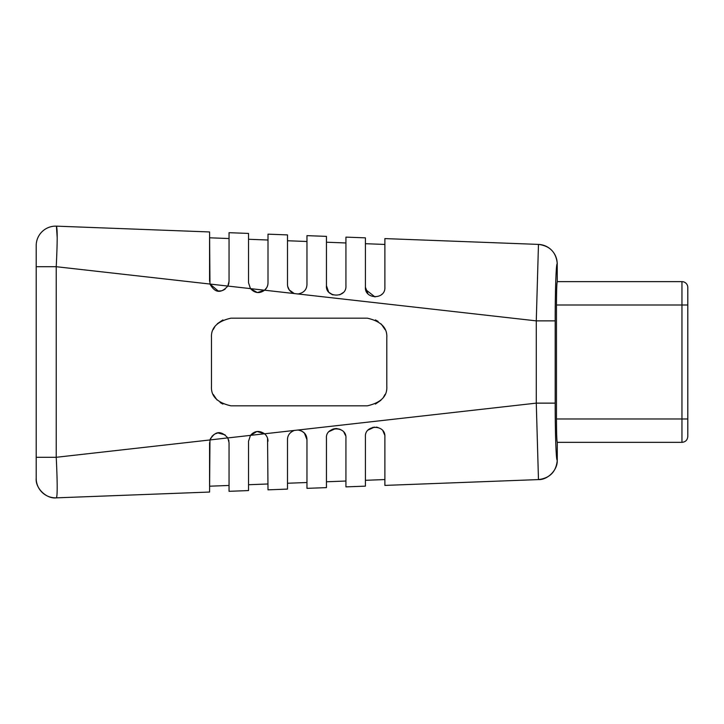 <?xml version="1.0" encoding="UTF-8"?>
<svg xmlns="http://www.w3.org/2000/svg" width="724" height="724" viewBox="0 0 724 724"><rect width="100%" height="100%" fill="white"/><g stroke="black" fill="none" stroke-linecap="round" stroke-linejoin="round"><path stroke-width="1.09" d="M556.466 418.97L681.954 418.97L681.954 281.636A5.846 5.846 0 0 1 687.8 287.482L687.8 305.012L556.466 305.012L556.466 418.97C556.512 433.314 556.783 441.106 557.281 442.346L681.954 442.346L681.954 418.97L687.8 418.97L687.8 305.012L687.8 423.649M681.954 442.346C685.474 442.038 687.42 440.083 687.8 436.5L687.8 418.97M213.236 394.444L217.055 399.992M220.132 402.544L222.892 404.083M375.394 404.073L380.933 400.281M383.421 397.313L385.041 394.435M385.032 329.556L381.222 324.008M378.136 321.456L375.385 319.918M222.883 319.927L217.345 323.719M214.856 326.687L213.236 329.565M386.797 337.646L386.797 386.354C387.431 396.209 380.942 402.707 367.312 405.829L230.956 405.829C217.336 402.707 210.838 396.209 211.48 386.354L211.48 337.646C210.838 327.791 217.336 321.293 230.956 318.171L367.312 318.171C380.942 321.293 387.431 327.791 386.797 337.646M297.926 293.98L294.378 293.573M225.146 289.111L222.811 290.405M221.417 290.822L218.322 291.003M218.223 290.994L209.96 284.043L227.807 286.08L229.046 281.31L229.046 232.685L248.531 233.427L248.531 282.785L248.531 239.273L268.007 240.015L268.007 253.192M228.35 284.93L229.046 281.31M257.174 292.469L250.477 288.632L248.531 282.785L250.468 288.614L227.816 286.061C220.929 293.7 214.983 293.03 209.96 284.043L56.228 266.704L36.2 266.704L36.2 457.297L36.2 245.617L36.2 266.704L56.228 266.704C57.449 242.142 57.513 228.63 56.418 226.15A19.476 19.476 0 0 0 36.2 245.617M57.187 237.49L56.418 226.15L209.571 231.952L209.96 284.043M209.571 281.31L209.571 237.798L209.571 281.31M228.431 284.731L228.929 282.831M229.046 238.54L209.571 237.798L229.046 238.54M268.007 282.785L268.007 234.16L287.491 234.902L287.491 284.261C287.5 288.614 289.781 291.718 294.342 293.564L264.577 290.206C266.839 288.197 267.989 285.727 268.007 282.785C267.952 285.772 266.803 288.252 264.559 290.224L257.59 292.505M248.531 233.427L248.531 282.785L250.477 288.632L264.559 290.224L266.649 287.745M267.192 286.686L267.735 285.075M264.577 290.206C259.59 293.808 254.893 293.274 250.468 288.614L248.531 282.785M267.292 286.46L266.486 288.016M266.378 288.188L265.156 289.672M287.491 284.261L287.491 234.902M291.139 291.863L290.215 291.021M294.27 293.546L289.392 290.043M345.927 237.119L365.412 237.852L345.927 237.119L345.927 285.736C346.896 298.469 325.257 297.881 326.452 285.736L326.452 242.223L326.452 285.736L328.569 291.808M329.239 292.568L332.922 294.912M339.728 294.813L342.977 292.722M326.452 242.223L345.927 242.965L345.927 257.672M343.04 292.668L341.99 293.564M331.981 294.523L329.538 292.849M326.452 236.377L306.967 235.644L326.452 236.377L326.452 285.736M365.412 237.852L365.412 287.211C364.462 299.419 385.593 300.026 384.887 287.211L384.887 238.594L538.466 244.404L536.276 320.868L297.971 293.971C303.827 292.867 306.831 289.636 306.967 284.261L306.967 235.644M289.265 289.872L287.772 286.595M306.967 241.49L287.491 240.748L306.967 241.49M297.971 293.971L294.342 293.564L297.872 293.98M365.729 289.681L375.023 296.958M381.439 294.65L381.892 294.243M365.412 287.211L365.412 243.698L365.412 287.211L367.91 293.727M365.412 243.698L384.887 244.441L384.887 259.907M384.887 464.093L384.887 479.56L365.412 480.302M368.145 430.02L374.498 427.07L368.118 430.047M383.05 431.097L384.625 434.527M368.235 429.929L373.122 427.26M557.281 442.346L557.281 460.12C556.231 471.614 549.987 478.102 538.529 479.587L384.887 485.406L384.887 436.789C385.648 424.029 364.489 424.526 365.412 436.789L365.412 486.148L345.927 486.881L365.412 486.148M384.752 435.187L382.996 431.024M377.955 427.459L376.181 427.097M345.927 481.035L326.452 481.777L345.927 481.035M345.927 486.881L345.927 438.264C346.95 425.594 325.284 426.056 326.452 438.264L326.452 487.623L306.967 488.356L326.452 487.623M329.194 431.486L335.71 428.536M336.334 428.527L339.918 429.26M332.017 429.459L334.443 428.68M339.52 429.106L340.018 429.305M345.511 435.432L344 432.445M340.968 429.766L336.488 428.527M335.637 428.536L329.149 431.531M306.967 488.356L306.967 439.739C306.831 434.373 303.836 431.133 297.971 430.029L536.276 403.132L538.466 479.596C547.896 480.03 557.996 469.541 557.199 460.129C556.132 461.007 555.172 433.748 555.199 403.132L555.199 320.868C555.172 290.252 556.132 262.993 557.199 263.871L557.281 281.636L681.954 281.636M306.967 468.573L306.967 482.51L287.491 483.252L287.491 439.739L287.491 483.252M304.714 433.504L306.723 437.549M265.328 434.5L264.577 433.794L294.378 430.427M302.098 431.305L303.863 432.608M304.306 433.043L302.116 431.305M304.496 433.251L306.967 439.739L304.478 433.233M538.502 244.413L538.529 244.413C549.987 245.898 556.231 252.386 557.281 263.88M556.466 305.012C556.512 290.677 556.783 282.885 557.281 281.636M299.98 430.391L301.754 431.115M294.17 430.49L292.396 431.278M297.971 430.029L294.342 430.436C289.79 432.282 287.5 435.377 287.491 439.739L287.491 489.098L268.007 489.84L267.554 438.273M268.007 483.985L248.531 484.727L268.007 483.985M229.046 491.315L229.046 442.69L227.816 437.939L250.477 435.368L248.531 441.215L248.531 490.573L229.046 491.315L248.531 490.573M267.88 439.622L268.007 441.215C267.989 438.282 266.839 435.803 264.577 433.794L265.418 434.599M257.174 431.531L264.559 433.776L250.477 435.368L256.767 431.594M250.468 435.386C254.522 430.762 259.228 430.237 264.577 433.794M229.046 485.46L209.571 486.202L209.571 442.69L209.571 486.202M227.779 437.884L209.96 439.957L210.756 438.029M228.929 441.133L228.648 439.93M227.807 437.92L229.046 442.69M211.842 436.436L213.933 434.572M215.146 433.884L217.281 433.16M218.223 433.006L225.128 434.88M56.228 266.704L56.228 457.297L209.96 439.957L209.571 492.049L56.418 497.85A19.476 19.476 0 0 1 36.2 478.383L36.2 457.297L56.228 457.297C57.449 482.211 57.513 495.723 56.418 497.85A19.476 19.476 0 0 1 36.2 478.383C35.241 488.139 46.481 499.162 56.418 497.85C46.481 499.162 35.241 488.139 36.2 478.383M209.96 439.957C214.974 430.97 220.92 430.3 227.816 437.939M557.199 263.871A19.476 19.467 -87.8 0 0 538.466 244.404M555.199 403.132L536.276 403.132L536.276 320.868L555.199 320.868"/></g></svg>
